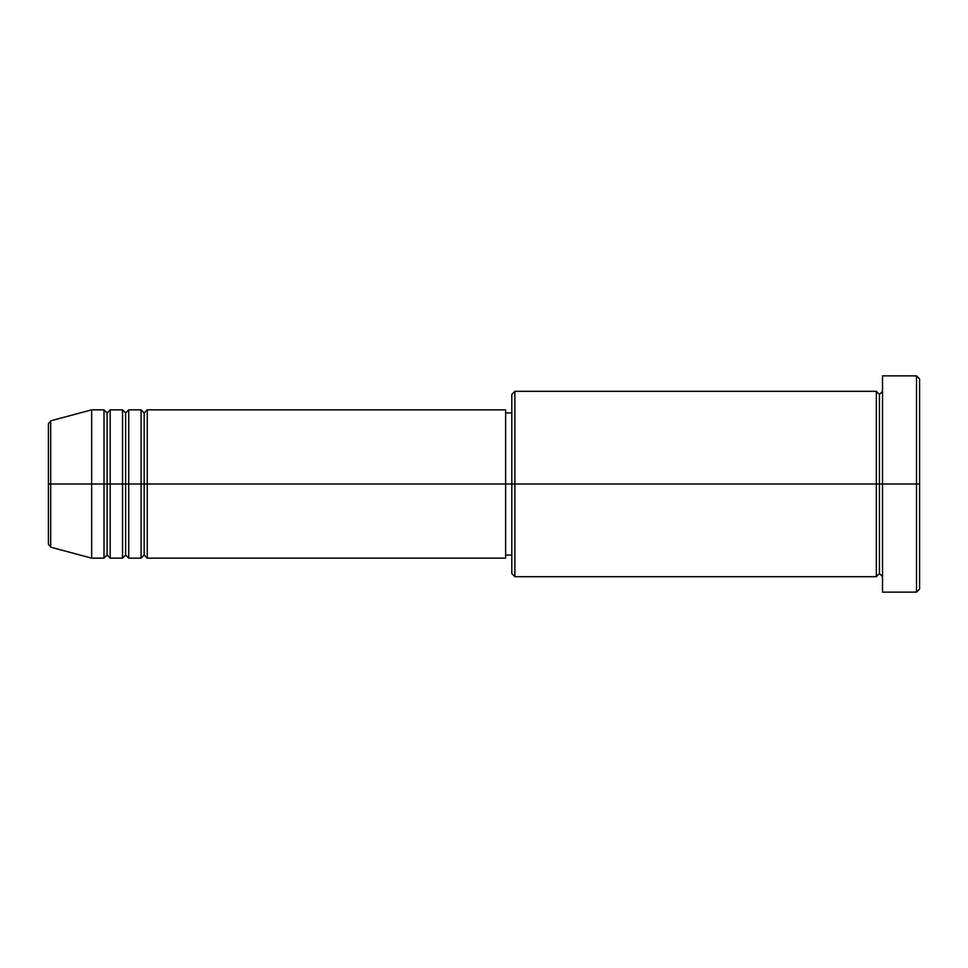 <?xml version="1.0" encoding="UTF-8"?>
<svg xmlns="http://www.w3.org/2000/svg" width="968" height="968" viewBox="0 0 968 968"><rect width="100%" height="100%" fill="white"/><g stroke="black" fill="none" stroke-linecap="round" stroke-linejoin="round"><path stroke-width="1.45" d="M48.4 484L48.4 544.185L48.4 484L48.4 544.185L50.687 547.174L50.687 484L50.687 547.174L50.687 484L48.4 484L48.4 423.815L48.4 484L91.645 484L50.687 484L50.687 420.826L50.687 484L50.687 420.826L48.4 423.815L48.4 484M882.526 576.686L879.44 573.588L876.355 576.686L876.355 391.314L876.355 484L879.44 484L879.44 394.412L879.44 484L879.44 394.412L879.44 484L882.526 484L882.526 592.126L882.526 375.874L882.526 484L916.514 484L916.514 592.126L916.514 484L919.6 484L919.6 378.96L919.6 589.04L919.6 484L514.891 484L514.891 576.686L514.891 484L505.623 484L505.623 558.149L505.623 484L147.257 484L147.257 409.851L147.257 484L144.172 484L144.172 412.949L144.172 484L141.086 484L141.086 409.851L141.086 484L128.72 484L128.72 409.851L128.72 484L125.634 484L125.634 412.949L125.634 484L122.549 484L122.549 409.851L122.549 484L110.183 484L110.183 409.851L110.183 484L107.097 484L107.097 412.949L107.097 484L104.012 484L104.012 409.851L104.012 484L91.645 484L91.645 558.149L91.645 484L104.012 484L104.012 409.851L91.645 409.851L91.645 484L91.645 409.851L50.687 420.826M147.257 558.149L144.172 555.051L141.086 558.149L141.086 484L144.172 484L144.172 412.949L144.172 555.051L144.172 484L144.172 555.051L144.172 484L147.257 484L147.257 558.149L505.623 558.149M128.72 558.149L125.634 555.051L122.549 558.149L122.549 484L125.634 484L125.634 412.949L125.634 555.051L125.634 484L125.634 555.051L125.634 484L128.72 484L128.72 558.149L141.086 558.149M110.183 558.149L107.097 555.051L104.012 558.149L104.012 484L107.097 484L107.097 412.949L107.097 555.051L107.097 484L107.097 555.051L107.097 484L110.183 484L110.183 558.149L122.549 558.149M104.012 409.851L107.097 412.949L110.183 409.851L110.183 484L122.549 484L122.549 409.851L125.634 412.949L128.72 409.851L128.72 484L141.086 484L141.086 409.851L144.172 412.949L147.257 409.851L147.257 484L505.623 484L505.623 409.851L505.623 484L511.806 484L511.806 573.588L511.806 394.412L511.806 484L876.355 484L876.355 391.314L514.891 391.314L514.891 484L514.891 391.314L511.806 394.412M916.514 484L916.514 375.874L916.514 484M876.355 484L876.355 576.686L876.355 484M879.44 484L879.44 573.588L879.44 484M104.012 484L104.012 558.149L104.012 484M110.183 484L110.183 558.149L110.183 484M122.549 484L122.549 558.149L122.549 484M128.72 484L128.72 558.149L128.72 484M141.086 484L141.086 558.149L141.086 484M147.257 484L147.257 558.149L147.257 484M876.355 576.686L514.891 576.686L511.806 573.588M882.526 592.126L916.514 592.126L919.6 589.04M876.355 391.314L879.44 394.412L882.526 391.314M511.806 555.051L505.623 555.051M104.012 558.149L91.645 558.149L50.687 547.174M122.549 409.851L110.183 409.851M919.6 378.96L916.514 375.874L882.526 375.874M511.806 412.949L505.623 412.949M505.623 409.851L147.257 409.851M141.086 409.851L128.72 409.851"/></g></svg>
